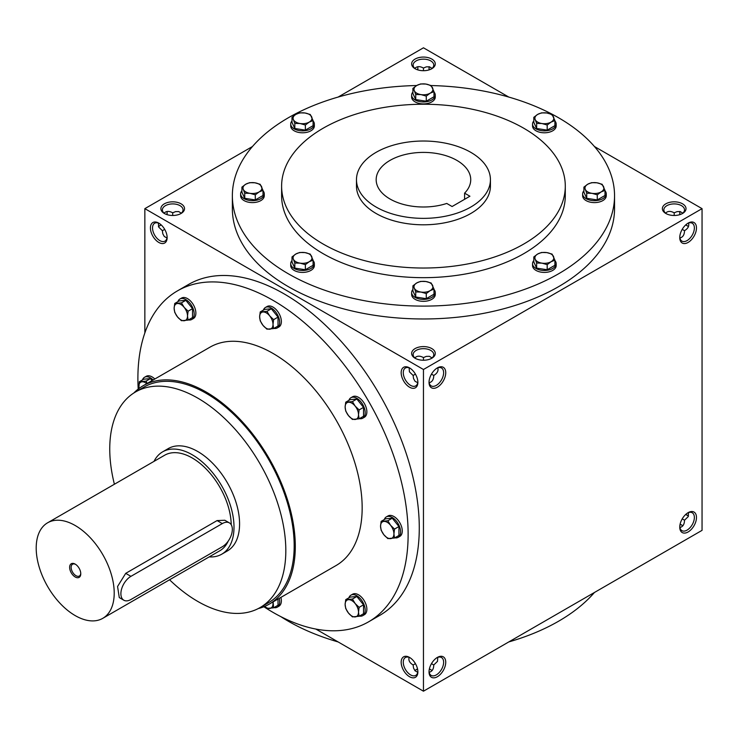 <?xml version="1.0" encoding="UTF-8"?>
<svg xmlns="http://www.w3.org/2000/svg" width="739" height="739" viewBox="0 0 739 739"><rect width="100%" height="100%" fill="white"/><g stroke="black" fill="none" stroke-linecap="round" stroke-linejoin="round"><path stroke-width="1.11" d="M166.996 237.967L164.289 236.498L162.792 233.764L162.386 230.697L164.695 229.367M162.386 230.697L158.682 227.067L158.395 223.067M167.125 236.96A10.328 5.958 60 0 1 165 241.108A10.328 5.958 60 0 1 154.673 235.15A10.328 5.958 60 0 1 154.673 223.224A10.328 5.958 60 0 1 159.328 223.464M172.714 215.474L172.714 212.814L175.568 211.622L178.69 211.557L181.314 213.174M172.714 212.814L172.714 212.814C169.083 210.837 166.21 210.957 164.113 213.174M429.137 69.872A10.328 5.958 60 0 1 429.026 68.321A10.328 5.958 60 0 1 429.165 66.741M423.456 70.713L423.456 68.053L426.311 66.861L429.424 66.796L432.056 68.404M423.456 68.053L423.456 68.053C419.817 66.076 416.953 66.196 414.847 68.404M158.395 226.402A10.328 5.958 120 0 0 159.836 225.737A10.328 5.958 120 0 0 161.12 224.859M167.032 214.633A10.328 5.958 120 0 0 167.143 213.091A10.328 5.958 120 0 0 166.996 211.502M431.243 69.023A10.328 5.958 0 0 0 433.775 65.106A10.328 5.958 0 0 0 423.456 59.148A10.328 5.958 0 0 0 413.129 65.106A10.328 5.958 0 0 0 415.66 69.023M415.096 68.718A11.824 6.827 0 0 0 431.807 68.718A11.824 6.827 0 0 0 431.807 59.065A11.824 6.827 0 0 0 415.096 59.065A11.824 6.827 0 0 0 415.096 68.718L415.096 68.718M415.096 358.239A11.824 6.827 0 0 0 431.807 358.239A11.824 6.827 0 0 0 431.807 348.586A11.824 6.827 0 0 0 415.096 348.586A11.824 6.827 0 0 0 415.096 358.239L415.096 358.239M431.243 358.544A10.328 5.958 0 0 0 433.775 354.628A10.328 5.958 0 0 0 423.456 348.669A10.328 5.958 0 0 0 413.129 354.628A10.328 5.958 0 0 0 415.66 358.544M417.738 382.728L415.032 381.259L413.526 378.525L413.129 375.458L415.429 374.128M429.165 382.728C432.13 382.017 433.673 379.597 433.775 375.458L431.474 374.128M665.83 213.479A11.824 6.827 0 0 0 682.55 213.479A11.824 6.827 0 0 0 682.55 203.825A11.824 6.827 0 0 0 665.83 203.825A11.824 6.827 0 0 0 665.83 213.479L665.83 213.479M681.986 213.783A10.328 5.958 0 0 0 684.517 209.867A10.328 5.958 0 0 0 674.19 203.909A10.328 5.958 0 0 0 663.862 209.867A10.328 5.958 0 0 0 666.393 213.783M679.908 237.967C682.873 237.256 684.406 234.836 684.517 230.697L682.208 229.367M432.056 670.596A10.328 5.958 0 0 0 430.754 669.673A10.328 5.958 0 0 0 429.359 668.998M417.544 668.998A10.328 5.958 0 0 0 416.149 669.673A10.328 5.958 0 0 0 414.847 670.596M431.243 669.977A11.824 6.827 0 0 0 429.322 669.183M417.59 669.183A11.824 6.827 0 0 0 415.66 669.977M682.79 525.826A10.328 5.958 0 0 0 681.497 524.912A10.328 5.958 0 0 0 680.092 524.237M681.986 525.217A11.824 6.827 0 0 0 680.056 524.422M417.766 69.872A10.328 5.958 120 0 0 417.877 68.321A10.328 5.958 120 0 0 417.738 66.741M417.59 69.817A11.824 6.827 120 0 0 417.858 67.748M159.328 226.005A11.824 6.827 120 0 0 160.982 224.739M166.848 214.578A11.824 6.827 120 0 0 167.125 212.509M682.208 518.898L684.517 520.228C684.406 524.357 682.873 526.787 679.908 527.498M431.474 663.659L433.775 664.989C433.673 669.118 432.13 671.548 429.165 672.259M415.429 663.659L413.129 664.989L413.526 668.056L415.032 670.79L417.738 672.259M674.19 215.474L674.19 212.814L677.053 211.622L680.166 211.557L682.79 213.174M674.19 212.814C670.559 210.837 667.686 210.957 665.59 213.174M423.456 360.235L423.456 357.574L426.311 356.392L429.424 356.318L432.056 357.935M423.456 357.574C419.817 355.598 416.953 355.718 414.847 357.935M315.83 629.065L423.456 691.196L702.05 530.353L702.05 208.647L594.433 146.516M423.456 691.196L423.456 369.5L144.853 208.647L144.853 332.919M144.853 208.647L252.47 146.516M338.12 97.068L423.456 47.804L508.783 97.068M164.354 213.479A11.824 6.827 0 0 0 181.073 213.479A11.824 6.827 0 0 0 181.073 203.825A11.824 6.827 0 0 0 164.354 203.825A11.824 6.827 0 0 0 164.354 213.479L164.354 213.479M431.114 85.548A191.087 110.323 180 0 1 558.573 117.769A191.087 110.323 180 0 1 614.543 195.78L614.543 208.647A191.087 110.323 180 0 1 423.456 318.971A191.087 110.323 180 0 1 232.36 208.647L232.36 195.78A191.087 110.323 180 0 1 416.685 85.53M423.456 369.5L702.05 208.647M679.76 237.607A11.824 6.827 120 0 0 688.12 242.429A11.824 6.827 120 0 0 696.48 227.954A11.824 6.827 120 0 0 688.12 223.123A11.824 6.827 120 0 0 679.76 237.607M696.48 517.485A11.824 6.827 -60 0 1 688.12 531.96A11.824 6.827 -60 0 1 679.76 527.129A11.824 6.827 -60 0 1 688.12 512.654A11.824 6.827 -60 0 1 696.48 517.485M429.026 382.368A11.824 6.827 120 0 0 437.386 387.19A11.824 6.827 120 0 0 445.737 372.715A11.824 6.827 120 0 0 437.377 367.893A11.824 6.827 120 0 0 429.026 382.368M445.737 662.246A11.824 6.827 -60 0 1 437.386 676.721A11.824 6.827 -60 0 1 429.026 671.899A11.824 6.827 -60 0 1 437.377 657.414A11.824 6.827 -60 0 1 445.737 662.246M687.575 226.005A11.824 6.827 60 0 1 685.921 224.739M680.056 214.578A11.824 6.827 60 0 1 679.778 212.509M685.921 514.261A11.824 6.827 -120 0 0 687.575 515.536M429.322 69.817A11.824 6.827 60 0 1 429.045 67.748M158.783 223.123L158.783 223.123A11.824 6.827 60 0 1 167.143 237.607A11.824 6.827 60 0 1 158.783 242.429A11.824 6.827 60 0 1 150.423 227.954A11.824 6.827 60 0 1 158.783 223.123M409.526 367.893L409.526 367.893A11.824 6.827 60 0 1 417.877 382.368A11.824 6.827 60 0 1 409.526 387.19A11.824 6.827 60 0 1 401.166 372.715A11.824 6.827 60 0 1 409.526 367.893M409.526 676.721A11.824 6.827 -120 0 0 417.877 671.899A11.824 6.827 -120 0 0 409.526 657.414A11.824 6.827 -120 0 0 401.166 662.246A11.824 6.827 -120 0 0 409.526 676.721M368.549 621.85L379.698 615.411A191.087 110.323 -120 0 0 408.99 462.291A191.087 110.323 -120 0 0 284.155 293.9A191.087 110.323 -120 0 0 188.611 284.432L177.462 290.87A191.087 110.323 60 0 1 273.005 300.33A191.087 110.323 60 0 1 397.841 468.72A191.087 110.323 60 0 1 368.549 621.85A191.087 110.323 60 0 1 263.86 606.737M470.817 152.354A66.981 38.668 180 0 1 490.428 179.697A66.981 38.668 180 0 1 423.456 218.365A66.981 38.668 180 0 1 356.475 179.697A66.981 38.668 180 0 1 397.822 143.966A66.981 38.668 180 0 1 470.817 152.354M452.092 206.523L446.762 203.447A47.278 27.297 180 0 1 376.169 179.697A47.278 27.297 180 0 1 423.456 152.4A47.278 27.297 180 0 1 470.734 179.697A47.278 27.297 180 0 1 464.591 193.156L469.921 196.232L452.092 206.523M490.428 179.697L490.428 186.136A66.981 38.668 180 0 1 423.456 224.804A66.981 38.668 180 0 1 356.475 186.136L356.475 179.697M523.748 128.226A141.842 81.89 180 0 1 565.289 186.136A141.842 81.89 180 0 1 423.456 268.026A141.842 81.89 180 0 1 281.614 186.136A141.842 81.89 180 0 1 369.177 110.471A141.842 81.89 180 0 1 523.748 128.226M565.289 186.136L565.289 195.78A141.842 81.89 180 0 1 423.456 277.67A141.842 81.89 180 0 1 281.614 195.78L281.614 186.136M614.543 195.78A191.087 110.323 180 0 1 423.456 306.103A191.087 110.323 180 0 1 232.36 195.78M594.433 592.484A191.087 110.323 180 0 1 508.783 641.932M338.12 641.932A191.087 110.323 180 0 1 280.783 616.612M114.397 484.239A124.503 71.886 60 0 1 135.533 391.966A124.503 71.886 60 0 1 197.784 398.127A124.503 71.886 60 0 1 279.12 507.841A124.503 71.886 60 0 1 260.036 607.606A124.503 71.886 60 0 1 169.554 579.773M135.533 391.966L143.893 387.134A124.503 71.886 60 0 1 206.144 393.305A124.503 71.886 60 0 1 287.48 503.019A124.503 71.886 60 0 1 268.396 602.784L260.036 607.606M162.663 451.825L168.233 448.601A59.102 34.123 60 0 1 197.784 451.529A59.102 34.123 60 0 1 236.397 503.61A59.102 34.123 60 0 1 227.335 550.971L221.765 554.185A59.102 34.123 -120 0 0 221.765 485.939A59.102 34.123 -120 0 0 162.663 451.825A59.102 34.123 -120 0 0 154.026 461.358M138.202 389.083A191.087 110.323 60 0 1 177.462 290.87M133.833 393A126.083 72.791 60 0 1 143.107 385.776L209.968 347.173A126.083 72.791 60 0 1 273.005 353.418A126.083 72.791 60 0 1 355.376 464.517A126.083 72.791 60 0 1 336.051 565.547L269.181 604.151A126.083 72.791 60 0 1 258.29 608.566M143.107 385.776A126.083 72.791 60 0 1 206.144 392.021A126.083 72.791 60 0 1 288.515 503.12A126.083 72.791 60 0 1 269.181 604.151M464.591 193.156L464.591 199.308M436.832 657.756A10.328 5.958 -60 0 1 441.488 657.516A10.328 5.958 -60 0 1 443.631 662.246A10.328 5.958 -60 0 1 439.123 672.638A10.328 5.958 -60 0 1 431.16 675.4A10.328 5.958 -60 0 1 429.045 671.252M437.765 657.359L437.488 661.359L433.775 664.989M429.045 381.721A10.328 5.958 120 0 0 431.16 385.878A10.328 5.958 120 0 0 441.488 379.911A10.328 5.958 120 0 0 441.488 367.985A10.328 5.958 120 0 0 436.832 368.225M433.775 375.458C437.303 373.297 438.633 370.756 437.765 367.828M687.575 512.995A10.328 5.958 -60 0 1 692.231 512.755A10.328 5.958 -60 0 1 694.364 517.485A10.328 5.958 -60 0 1 689.856 527.877A10.328 5.958 -60 0 1 681.903 530.639A10.328 5.958 -60 0 1 679.778 526.491M688.508 512.598L688.221 516.598L684.517 520.228M679.778 236.96A10.328 5.958 120 0 0 681.903 241.108A10.328 5.958 120 0 0 692.231 235.15A10.328 5.958 120 0 0 692.231 223.224A10.328 5.958 120 0 0 687.575 223.464M684.517 230.697C688.046 228.536 689.376 225.995 688.508 223.067M685.783 514.39A10.328 5.958 -120 0 0 687.067 515.268A10.328 5.958 -120 0 0 688.508 515.933M688.508 226.402A10.328 5.958 60 0 1 687.067 225.737A10.328 5.958 60 0 1 685.783 224.859M679.88 214.633A10.328 5.958 60 0 1 679.76 213.091A10.328 5.958 60 0 1 679.908 211.502M410.071 657.756A10.328 5.958 -120 0 0 405.415 657.516A10.328 5.958 -120 0 0 403.827 665.793A10.328 5.958 -120 0 0 410.579 674.892A10.328 5.958 -120 0 0 415.743 675.4A10.328 5.958 -120 0 0 417.858 671.252M413.129 664.989C409.6 662.828 408.27 660.287 409.138 657.359M417.858 381.721A10.328 5.958 60 0 1 415.743 385.878A10.328 5.958 60 0 1 405.415 379.911A10.328 5.958 60 0 1 405.415 367.985A10.328 5.958 60 0 1 410.071 368.225M409.138 367.828L409.415 371.828L413.129 375.458M180.51 213.783A10.328 5.958 0 0 0 183.041 209.867A10.328 5.958 0 0 0 172.714 203.909A10.328 5.958 0 0 0 162.386 209.867A10.328 5.958 0 0 0 164.917 213.783M75.59 564.365A6.817 3.935 -120 0 0 72.551 564.226A6.817 3.935 -120 0 0 71.507 569.686A6.817 3.935 -120 0 0 75.96 575.69A6.817 3.935 -120 0 0 79.369 576.023A6.817 3.935 -120 0 0 80.763 573.316M130.923 599.514L222.3 546.749A14.18 8.194 120 0 0 231.566 534.251A14.18 8.194 120 0 0 229.395 522.889A14.18 8.194 120 0 0 222.3 523.591L130.923 576.346A14.18 8.194 120 0 0 121.658 588.844A14.18 8.194 120 0 0 123.829 600.216A14.18 8.194 120 0 0 130.923 599.514M209.183 556.901A59.102 34.123 -120 0 0 221.765 554.185M123.829 600.216L119.284 597.583L117.566 586.489L125.713 573.344L130.923 576.346M229.395 522.889L224.85 520.265L217.09 520.579L125.713 573.344M102.786 618.331A55.157 31.851 -120 0 0 102.786 554.638A55.157 31.851 -120 0 0 47.629 522.787A55.157 31.851 -120 0 0 39.167 566.989A55.157 31.851 -120 0 0 75.202 615.596A55.157 31.851 -120 0 0 102.786 618.331L219.797 550.777A55.157 31.851 -120 0 0 228.222 541.105M231.215 524.708A55.157 31.851 -120 0 0 206.818 469.671A55.157 31.851 -120 0 0 164.64 455.233L47.629 522.787M75.202 576.993A7.88 4.554 -120 0 0 80.773 573.778A7.88 4.554 -120 0 0 75.202 564.125A7.88 4.554 -120 0 0 69.632 567.34A7.88 4.554 -120 0 0 75.202 576.993M381.148 521.364L387.827 520.764L390.58 525.272A9.459 5.459 -120 0 0 383.892 521.411A9.459 5.459 -120 0 0 380.548 526.168A9.459 5.459 -120 0 0 383.892 534.777A9.459 5.459 -120 0 0 390.58 538.639A9.459 5.459 -120 0 0 393.924 533.881A9.459 5.459 -120 0 0 390.58 525.272L394.515 529.087L393.924 533.881L394.515 538.001L387.827 538.592L383.892 534.777L381.148 530.279L380.548 526.168L381.148 521.364L385.564 518.815L392.252 518.215L387.827 520.764M394.857 537.807A11.824 6.827 -120 0 0 398.155 537.364L399.827 536.403A11.824 6.827 -120 0 0 399.827 522.75A11.824 6.827 -120 0 0 388.012 515.933L386.34 516.894A11.824 6.827 -120 0 0 384.308 519.535M398.155 537.364A11.824 6.827 -120 0 0 398.155 523.72A11.824 6.827 -120 0 0 386.34 516.894M394.515 538.001L398.931 535.452L398.931 526.538L392.252 518.215M398.931 526.538L394.515 529.087M345.732 402.192L352.42 401.591L355.163 406.099A9.459 5.459 -120 0 0 348.475 402.238A9.459 5.459 -120 0 0 345.131 406.995A9.459 5.459 -120 0 0 348.475 415.614A9.459 5.459 -120 0 0 355.163 419.475A9.459 5.459 -120 0 0 358.507 414.718A9.459 5.459 -120 0 0 355.163 406.099L359.108 409.914L358.507 414.718L359.108 418.828L352.42 419.429L348.475 415.614L345.732 411.106L345.131 406.995L345.732 402.192L350.147 399.642L356.835 399.042L352.42 401.591M359.44 418.634A11.824 6.827 -120 0 0 362.747 418.2L364.419 417.23A11.824 6.827 -120 0 0 364.419 403.586A11.824 6.827 -120 0 0 352.595 396.76L350.923 397.721A11.824 6.827 -120 0 0 348.891 400.362M362.747 418.2A11.824 6.827 -120 0 0 362.747 404.547A11.824 6.827 -120 0 0 350.923 397.721M359.108 418.828L363.523 416.279L363.523 407.365L356.835 399.042M363.523 407.365L359.108 409.914M260.23 311.941L266.918 311.341L269.67 315.849A9.459 5.459 -120 0 0 262.982 311.987A9.459 5.459 -120 0 0 259.638 316.745A9.459 5.459 -120 0 0 262.982 325.354A9.459 5.459 -120 0 0 269.67 329.215A9.459 5.459 -120 0 0 273.005 324.458A9.459 5.459 -120 0 0 269.67 315.849L273.606 319.654L273.005 324.458L273.606 328.578L266.918 329.169L262.982 325.354L260.23 320.855L259.638 316.745L260.23 311.941L264.654 309.392L271.333 308.791L266.918 311.341M273.938 328.384A11.824 6.827 -120 0 0 277.245 327.94L278.917 326.98A11.824 6.827 -120 0 0 278.917 313.327A11.824 6.827 -120 0 0 267.102 306.5L265.43 307.47A11.824 6.827 -120 0 0 263.398 310.112M277.245 327.94A11.824 6.827 -120 0 0 277.245 314.297A11.824 6.827 -120 0 0 265.43 307.47M273.606 328.578L278.021 326.019L278.021 317.105L271.333 308.791M278.021 317.105L273.606 319.654M174.737 303.47L181.424 302.87L184.168 307.378A9.459 5.459 -120 0 0 177.48 303.517A9.459 5.459 -120 0 0 174.136 308.274A9.459 5.459 -120 0 0 177.48 316.892A9.459 5.459 -120 0 0 184.168 320.744A9.459 5.459 -120 0 0 187.512 315.996A9.459 5.459 -120 0 0 184.168 307.378L188.112 311.193L187.512 315.996L188.112 320.107L181.424 320.698L177.48 316.892L174.737 312.385L174.136 308.274L174.737 303.47L179.152 300.921L185.84 300.32L181.424 302.87M188.445 319.913A11.824 6.827 -120 0 0 191.752 319.47L193.424 318.509A11.824 6.827 -120 0 0 193.424 304.856A11.824 6.827 -120 0 0 181.6 298.039L179.928 298.999A11.824 6.827 -120 0 0 177.896 301.641M191.752 319.47A11.824 6.827 -120 0 0 191.752 305.826A11.824 6.827 -120 0 0 179.928 298.999M188.112 320.107L192.528 317.558L192.528 308.643L185.84 300.32M192.528 308.643L188.112 311.193M152.04 380.613L150.423 378.599L143.736 379.199L139.32 381.749L146.008 381.148L147.2 383.412M150.423 378.599L146.008 381.148M146.784 383.652A9.459 5.459 -120 0 0 142.064 381.795A9.459 5.459 -120 0 0 138.729 386.552A9.459 5.459 -120 0 0 138.923 388.529M154.83 379.005A11.824 6.827 -120 0 0 146.183 376.317L144.511 377.278A11.824 6.827 -120 0 0 142.488 379.92M153.158 379.966A11.824 6.827 -120 0 0 144.511 377.278M138.867 388.575L139.32 381.749M264.701 606.396A9.459 5.459 -120 0 0 269.67 608.456A9.459 5.459 -120 0 0 273.005 603.698A9.459 5.459 -120 0 0 272.867 602.026M278.021 599.043L278.021 605.259L273.606 607.809L273.107 601.888M273.938 607.615A11.824 6.827 -120 0 0 277.245 607.172L278.917 606.211A11.824 6.827 -120 0 0 280.903 597.38M277.245 607.172A11.824 6.827 -120 0 0 279.24 598.35M273.606 607.809L266.918 608.409L264.645 606.414M345.732 599.643L352.42 599.043L355.163 603.551A9.459 5.459 -120 0 0 348.475 599.689A9.459 5.459 -120 0 0 345.131 604.447A9.459 5.459 -120 0 0 348.475 613.056A9.459 5.459 -120 0 0 355.163 616.917A9.459 5.459 -120 0 0 358.507 612.16A9.459 5.459 -120 0 0 355.163 603.551L359.108 607.366L358.507 612.16L359.108 616.28L352.42 616.871L348.475 613.056L345.732 608.557L345.131 604.447L345.732 599.643L350.147 597.094L356.835 596.493L352.42 599.043M359.44 616.086A11.824 6.827 -120 0 0 362.747 615.642L364.419 614.682A11.824 6.827 -120 0 0 364.419 601.029A11.824 6.827 -120 0 0 352.595 594.211L350.923 595.172A11.824 6.827 -120 0 0 348.891 597.814M362.747 615.642A11.824 6.827 -120 0 0 362.747 601.999A11.824 6.827 -120 0 0 350.923 595.172M359.108 616.28L363.523 613.73L363.523 604.807L356.835 596.493M363.523 604.807L359.108 607.366M547.193 264.645L541.918 263.139L536.643 263.019L535.23 259.278A9.459 5.459 0 0 0 541.918 263.139A9.459 5.459 0 0 0 551.054 261.726A9.459 5.459 0 0 0 553.502 256.461A9.459 5.459 0 0 0 546.814 252.599A9.459 5.459 0 0 0 537.678 254.013A9.459 5.459 0 0 0 535.23 259.278L533.817 256.932L537.678 254.013L541.539 252.47L546.814 252.599L552.088 254.105L554.906 260.193L551.054 261.726L547.193 264.645L547.193 269.753L554.906 265.292L554.906 260.193M533.817 256.932L533.817 262.031L536.643 268.118L536.643 263.019M536.643 268.118L547.193 269.753M533.817 260.581A11.824 6.827 0 0 0 532.542 263.657L532.542 265.587A11.824 6.827 0 0 0 544.366 272.414A11.824 6.827 0 0 0 556.181 265.587L556.181 263.657A11.824 6.827 0 0 0 554.906 260.581M532.542 263.657A11.824 6.827 0 0 0 544.366 270.483A11.824 6.827 0 0 0 556.181 263.657M426.274 293.568L421.008 292.062L415.734 291.933L414.32 288.201A9.459 5.459 0 0 0 421.008 292.062A9.459 5.459 0 0 0 430.135 290.649A9.459 5.459 0 0 0 432.583 285.374A9.459 5.459 0 0 0 425.895 281.513A9.459 5.459 0 0 0 416.768 282.926A9.459 5.459 0 0 0 414.32 288.201L412.907 285.845L416.768 282.926L420.63 281.383L425.895 281.513L431.17 283.019L433.996 289.106L430.135 290.649L426.274 293.568L426.274 298.667L433.996 294.205L433.996 289.106M412.907 285.845L412.907 290.944L415.734 297.032L415.734 291.933M415.734 297.032L426.274 298.667M412.907 289.494A11.824 6.827 0 0 0 411.632 292.579L411.632 294.51A11.824 6.827 0 0 0 423.456 301.327A11.824 6.827 0 0 0 435.271 294.51L435.271 292.579A11.824 6.827 0 0 0 433.996 289.494M411.632 292.579A11.824 6.827 0 0 0 423.456 299.397A11.824 6.827 0 0 0 435.271 292.579M305.364 264.645L300.089 263.139L294.824 263.019L293.411 259.278A9.459 5.459 0 0 0 300.089 263.139A9.459 5.459 0 0 0 309.225 261.726A9.459 5.459 0 0 0 311.673 256.461A9.459 5.459 0 0 0 304.985 252.599A9.459 5.459 0 0 0 295.849 254.013A9.459 5.459 0 0 0 293.411 259.278L291.997 256.932L295.849 254.013L299.711 252.47L304.985 252.599L310.26 254.105L313.087 260.193L309.225 261.726L305.364 264.645L305.364 269.753L313.087 265.292L313.087 260.193M291.997 256.932L291.997 262.031L294.824 268.118L294.824 263.019M294.824 268.118L305.364 269.753M291.997 260.581A11.824 6.827 0 0 0 290.723 263.657L290.723 265.587A11.824 6.827 0 0 0 302.537 272.414A11.824 6.827 0 0 0 314.361 265.587L314.361 263.657A11.824 6.827 0 0 0 313.087 260.581M290.723 263.657A11.824 6.827 0 0 0 302.537 270.483A11.824 6.827 0 0 0 314.361 263.657M255.288 194.837L250.013 193.332L244.738 193.212L243.325 189.47A9.459 5.459 0 0 0 250.013 193.332A9.459 5.459 0 0 0 259.14 191.918A9.459 5.459 0 0 0 261.588 186.653A9.459 5.459 0 0 0 254.909 182.792A9.459 5.459 0 0 0 245.773 184.205A9.459 5.459 0 0 0 243.325 189.47L241.912 187.124L245.773 184.205L249.634 182.662L254.909 182.792L260.174 184.297L263.001 190.385L259.14 191.918L255.288 194.837L255.288 199.946L263.001 195.484L263.001 190.385M241.912 187.124L241.912 192.223L244.738 198.311L244.738 193.212M244.738 198.311L255.288 199.946M241.912 190.773A11.824 6.827 0 0 0 240.637 193.849L240.637 195.78A11.824 6.827 0 0 0 252.461 202.606A11.824 6.827 0 0 0 264.276 195.78L264.276 193.849A11.824 6.827 0 0 0 263.001 190.773M240.637 193.849A11.824 6.827 0 0 0 252.461 200.675A11.824 6.827 0 0 0 264.276 193.849M305.364 125.03L300.089 123.524L294.824 123.404L293.411 119.663A9.459 5.459 0 0 0 300.089 123.524A9.459 5.459 0 0 0 309.225 122.111A9.459 5.459 0 0 0 311.673 116.845A9.459 5.459 0 0 0 304.985 112.984A9.459 5.459 0 0 0 295.849 114.397A9.459 5.459 0 0 0 293.411 119.663L291.997 117.316L295.849 114.397L299.711 112.855L304.985 112.984L310.26 114.49L313.087 120.577L309.225 122.111L305.364 125.03L305.364 130.138L313.087 125.676L313.087 120.577M291.997 117.316L291.997 122.415L294.824 128.503L294.824 123.404M294.824 128.503L305.364 130.138M291.997 120.965A11.824 6.827 0 0 0 290.723 124.041L290.723 125.972A11.824 6.827 0 0 0 302.537 132.798A11.824 6.827 0 0 0 314.361 125.972L314.361 124.041A11.824 6.827 0 0 0 313.087 120.965M290.723 124.041A11.824 6.827 0 0 0 302.537 130.868A11.824 6.827 0 0 0 314.361 124.041M426.274 96.116L421.008 94.61L415.734 94.49L414.32 90.749A9.459 5.459 0 0 0 421.008 94.61A9.459 5.459 0 0 0 430.135 93.197A9.459 5.459 0 0 0 432.583 87.923A9.459 5.459 0 0 0 425.895 84.061A9.459 5.459 0 0 0 416.768 85.475A9.459 5.459 0 0 0 414.32 90.749L412.907 88.394L416.768 85.475L420.63 83.941L425.895 84.061L431.17 85.567L433.996 91.664L430.135 93.197L426.274 96.116L426.274 101.215L433.996 96.763L433.996 91.664M412.907 88.394L412.907 93.502L415.734 99.589L415.734 94.49M415.734 99.589L426.274 101.215M412.907 92.052A11.824 6.827 0 0 0 411.632 95.128L411.632 97.058A11.824 6.827 0 0 0 423.456 103.885A11.824 6.827 0 0 0 435.271 97.058L435.271 95.128A11.824 6.827 0 0 0 433.996 92.052M411.632 95.128A11.824 6.827 0 0 0 423.456 101.954A11.824 6.827 0 0 0 435.271 95.128M547.193 125.03L541.918 123.524L536.643 123.404L535.23 119.663A9.459 5.459 0 0 0 541.918 123.524A9.459 5.459 0 0 0 551.054 122.111A9.459 5.459 0 0 0 553.502 116.845A9.459 5.459 0 0 0 546.814 112.984A9.459 5.459 0 0 0 537.678 114.397A9.459 5.459 0 0 0 535.23 119.663L533.817 117.316L537.678 114.397L541.539 112.855L546.814 112.984L552.088 114.49L554.906 120.577L551.054 122.111L547.193 125.03L547.193 130.138L554.906 125.676L554.906 120.577M533.817 117.316L533.817 122.415L536.643 128.503L536.643 123.404M536.643 128.503L547.193 130.138M533.817 120.965A11.824 6.827 0 0 0 532.542 124.041L532.542 125.972A11.824 6.827 0 0 0 544.366 132.798A11.824 6.827 0 0 0 556.181 125.972L556.181 124.041A11.824 6.827 0 0 0 554.906 120.965M532.542 124.041A11.824 6.827 0 0 0 544.366 130.868A11.824 6.827 0 0 0 556.181 124.041M597.269 194.837L592.004 193.332L586.729 193.212L585.316 189.47A9.459 5.459 0 0 0 592.004 193.332A9.459 5.459 0 0 0 601.13 191.918A9.459 5.459 0 0 0 603.578 186.653A9.459 5.459 0 0 0 596.89 182.792A9.459 5.459 0 0 0 587.764 184.205A9.459 5.459 0 0 0 585.316 189.47L583.902 187.124L587.764 184.205L591.625 182.662L596.89 182.792L602.165 184.297L604.992 190.385L601.13 191.918L597.269 194.837L597.269 199.946L604.992 195.484L604.992 190.385M583.902 187.124L583.902 192.223L586.729 198.311L586.729 193.212M586.729 198.311L597.269 199.946M583.902 190.773A11.824 6.827 0 0 0 582.628 193.849L582.628 195.78A11.824 6.827 0 0 0 594.442 202.606A11.824 6.827 0 0 0 606.266 195.78L606.266 193.849A11.824 6.827 0 0 0 604.992 190.773M582.628 193.849A11.824 6.827 0 0 0 594.442 200.675A11.824 6.827 0 0 0 606.266 193.849M217.09 520.579L222.3 523.591"/></g></svg>
